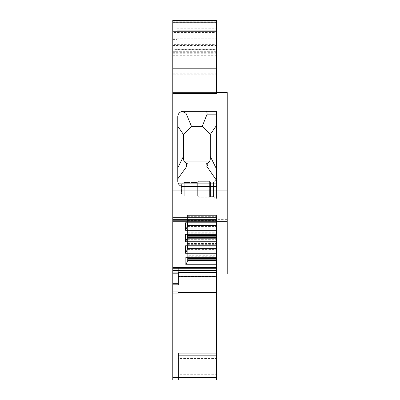 <?xml version="1.0" encoding="UTF-8"?>
<svg xmlns="http://www.w3.org/2000/svg" width="400" height="400" viewBox="0 0 400 400"><rect width="100%" height="100%" fill="white"/><g stroke="black" fill="none" stroke-linecap="round" stroke-linejoin="round"><path stroke-width="0.3" stroke-dasharray="2 1.5" d="M216.47 219.68L216.47 217.735L172.785 217.735L172.785 219.68L216.47 219.68L216.47 217.735L216.47 274.07L216.47 215.37L216.47 274.07L227.215 274.07L227.215 219.625L216.47 219.625M187.455 226.09L187.455 215.37L216.47 215.37L216.47 214.895L216.47 215.37L187.455 215.37L187.455 214.895L187.455 221.265L216.47 221.265M187.455 237.585L187.455 226.865L216.47 226.865L216.47 226.395L216.47 226.865L187.455 226.865L187.455 226.395L187.455 232.76L216.47 232.76M187.455 249.085L187.455 238.36L216.47 238.36L216.47 237.89L216.47 238.36L187.455 238.36L187.455 237.89L187.455 244.26L216.47 244.26M187.72 260.58L187.72 249.86L216.47 249.86L216.47 249.385L216.47 249.86L187.72 249.86L187.72 249.385L187.72 255.755L216.47 255.755M172.785 217.735L172.785 190.885L227.215 190.885L227.215 97.91L172.785 97.91L172.785 92.535L216.47 92.535L216.47 93.345M183.425 156.4L183.425 134.45L183.425 156.4L177.785 167.99L177.78 116.715C177.92 114.22 179.155 112.52 181.485 111.61L182.025 111.465L181.485 111.61C179.155 112.52 177.92 114.22 177.78 116.715A5.375 5.375 0 0 1 183.155 111.345L216.47 111.345L183.155 111.345L216.47 111.345L216.47 186.565L216.47 183.88L178.5 183.88L177.78 181.195L177.78 116.715L177.78 126.27L183.425 134.45L191.485 126.39L202.23 126.39L191.485 126.39L183.425 134.45L191.485 126.39L202.23 126.39L210.29 134.45L210.29 156.4L210.29 134.45L202.23 126.39L210.29 134.45L210.29 158.625A5.375 5.375 0 0 1 209.185 161.89L184.525 161.89A5.375 5.375 0 0 1 183.425 158.625C183.61 161.39 185.04 163.145 187.715 163.89L184.525 161.89L185.52 162.885M216.47 180.265L216.47 198.39L216.47 180.12L213.445 181.865L213.445 196.64L216.47 198.39L213.445 196.64L213.445 181.865L213.445 196.64L213.445 181.865L210.56 181.865L210.56 196.64L213.445 196.64L210.56 196.64L210.56 181.865L210.56 196.64L210.56 181.865L209.63 181.33L209.63 197.18L210.56 196.64L209.63 197.18L209.63 181.33L209.63 197.18L209.63 181.33L198.87 181.33L198.87 197.18L209.63 197.18L198.87 197.18L198.87 181.33L198.87 197.18L198.87 181.33L197.665 182.535L197.665 195.97L198.87 197.18L197.665 195.97L197.665 182.535L197.665 195.97L197.665 182.535L184.23 182.535L184.23 195.97L184.23 182.535L184.23 195.97L197.665 195.97L184.23 195.97L184.23 182.535A2.685 2.685 0 0 0 181.545 185.225L181.545 193.285A2.685 2.685 0 0 0 184.23 195.97A2.685 2.685 0 0 1 181.545 193.285L181.545 185.225A2.685 2.685 0 0 1 184.23 182.535L197.665 182.535L198.87 181.33L209.63 181.33L210.56 181.865L213.445 181.865L216.47 180.12L216.47 198.39L216.47 168.855L216.47 180.265L206.62 166.075C207.98 165.335 207.76 164.61 205.965 163.895L209.185 161.89A5.375 5.375 0 0 0 209.22 161.845M216.47 125.49L216.47 168.855L216.47 125.49L210.29 134.45M227.215 97.91L227.215 92.535L172.785 92.535L172.785 39.975L216.47 39.975L216.47 38.805L216.47 51.7L216.47 20L216.47 21.99L177.085 21.99L177.085 30.745L177.085 30.025L216.47 30.025L216.47 20L177.085 20L177.085 21.99M227.215 190.885L227.215 219.625M177.78 126.27L177.78 181.195A5.375 5.375 0 0 0 183.155 186.565C181.13 186.495 179.575 185.6 178.5 183.88C179.575 185.6 181.13 186.495 183.155 186.565L216.47 186.565L183.155 186.565L216.47 186.565L216.47 183.88M178.32 374.685L178.32 377.315L178.32 374.685L216.47 374.685L216.47 276.55L178.32 276.55L178.32 267.52L178.32 283.69L172.785 283.69L172.785 380L216.47 380L216.47 374.685M178.32 358.445L178.32 355.82L178.32 358.445L216.47 358.445L216.47 355.82L216.47 358.445M178.32 380L178.32 353.135M216.47 51.7L172.785 51.7L177.085 51.7L177.085 38.835L172.785 38.82L172.785 51.7L172.785 20L177.085 20L177.085 30.025M177.085 51.7L177.085 40.795L216.47 40.795M177.085 38.805L216.47 38.805L177.085 38.805L177.085 40.795M172.785 283.69L172.785 272.065L178.32 272.065L178.32 283.69M172.785 272.065L172.785 268.28L178.32 268.28M178.32 291.945L178.32 293.085M183.425 134.45L183.425 158.625A5.375 5.375 0 0 0 184.525 161.89M181.485 111.61C184.2 112.05 185.83 112.86 186.365 114.03L191.485 126.39M216.47 21.225L172.785 21.225L172.785 32.455L216.47 32.455L216.47 74.805L172.785 74.805L216.47 74.805L216.47 68.36L172.785 68.36L216.47 68.36L216.47 24.89L172.785 24.89L172.785 69.97L216.47 69.97M172.785 21.225L172.785 44.655L216.47 44.655M216.47 32.455L216.47 42.135L172.785 42.135L172.785 50.145L172.785 24.89L216.47 24.89L216.47 50.145L172.785 50.145L216.47 50.145L216.47 49.38L172.785 49.38M172.785 32.455L172.785 42.135M216.47 42.135L216.47 44.005L172.785 44.005M216.47 44.005L216.47 49.38M172.785 44.655L172.785 69.97M172.785 59.965L216.47 59.965M172.785 52.315L216.47 52.315M177.085 28.755L216.47 28.755L216.47 30.745L177.085 30.745L216.47 30.745L216.47 30.025M216.47 28.755L216.47 21.99M172.785 38.82L172.785 39.975M187.455 245.78L187.455 244.26L185.575 245.78M187.455 234.28L187.455 232.76L185.575 234.28M187.455 222.785L187.455 221.265L185.575 222.785M187.72 257.275L187.72 255.755L185.845 257.275M206.865 163.635L207.61 163.275M208.185 162.895L209.185 161.89M187.01 166.08L187.02 166.07C185.64 165.33 185.87 164.6 187.715 163.89M172.785 219.68L172.785 268.28M172.785 267.52L178.32 267.52M172.785 284.83L178.32 284.83L178.32 276.55M172.785 97.91L172.785 190.885M177.78 167.99L177.78 178.875L187.015 166.07L206.615 166.08M177.78 178.875L177.78 181.195L178.5 183.88M216.46 168.855L210.29 156.4L210.29 158.625C210.1 161.405 208.66 163.165 205.965 163.895M206.235 111.345C206.635 111.42 206.94 112.315 207.15 114.03L202.23 126.39M172.785 220.025L216.47 220.025L172.785 220.025M216.47 276.55L216.47 274.07M187.72 259.82L216.47 259.82M187.72 251.18L216.47 251.18M187.72 254.995L216.47 254.995M187.455 225.33L216.47 225.33M187.455 216.69L216.47 216.69M187.455 220.505L216.47 220.505M187.455 236.825L216.47 236.825M187.455 228.185L216.47 228.185M187.455 232L216.47 232M187.455 248.325L216.47 248.325M187.455 239.685L216.47 239.685M187.455 243.5L216.47 243.5M178.32 272.535L216.47 272.535M216.47 92.535L216.47 39.975M172.785 273.205L178.32 273.205M172.785 270.56L178.32 270.56M172.785 39.595L177.085 39.595M172.785 50.915L177.085 50.915M216.47 291.945L172.785 291.945M172.785 293.085L216.47 293.085M216.47 377.315L172.785 377.315M172.785 73.195L216.47 73.195M172.785 55.72L216.47 55.72M172.785 53.29L216.47 53.29M172.785 51.83L216.47 51.83M172.785 50.225L216.47 50.225M172.785 47.145L216.47 47.145M172.785 45.555L216.47 45.555M177.085 20.36L216.47 20.36M172.785 22.685L216.47 22.685M172.785 49.015L216.47 49.015M177.085 49.71L216.47 49.71M186.365 114.03L207.15 114.03M172.785 220.785L216.47 220.785M187.72 256.22L216.47 256.22M187.455 221.73L216.47 221.73M187.455 233.225L216.47 233.225M187.455 244.72L216.47 244.72M216.47 114.815L207.025 114.815M172.785 221.26L216.47 221.26M187.72 249.385L216.47 249.385M187.455 214.895L216.47 214.895M187.455 226.395L216.47 226.395M187.455 237.89L216.47 237.89"/><path stroke-width="0.6" d="M216.47 221.69L227.215 221.69L227.215 274.07L216.47 274.07L216.47 217.735L172.785 217.735L172.785 221.26L216.47 221.26M172.785 217.735L172.785 93.345L216.47 93.345L216.47 31.255L172.785 31.255L172.785 20.505L216.47 20.505L216.47 22.21L172.785 22.21M227.215 221.69L227.215 92.535L216.47 92.535M216.47 186.565L216.47 111.345L183.155 111.345A5.375 5.375 0 0 0 177.78 116.715L177.78 181.195A5.375 5.375 0 0 0 183.155 186.565L216.47 186.565M177.78 126.27L183.425 134.45L191.485 126.39L202.23 126.39L210.29 134.45L210.29 158.625A5.375 5.375 0 0 1 209.22 161.845M216.47 274.07L216.47 353.135L178.32 353.135L178.32 380L172.785 380L172.785 273.205L178.32 273.205L178.32 272.065L172.785 272.065L172.785 273.205M209.185 161.89L184.53 161.89M185.52 162.885L187.715 163.89C185.87 164.6 185.64 165.33 187.02 166.08L206.62 166.08C207.98 165.335 207.76 164.605 205.965 163.895C208.66 163.165 210.1 161.405 210.29 158.625L210.29 156.4L216.455 168.865M181.485 111.61C184.2 112.05 185.83 112.86 186.365 114.03L191.485 126.39M177.78 167.99L183.425 156.4L183.425 158.625C183.61 161.39 185.04 163.145 187.715 163.89M183.425 134.45L183.425 156.4M216.47 20.36L172.785 20.36L172.785 20L216.47 20L216.47 20.505M172.785 284.83L178.32 284.83L178.32 273.205M172.785 291.945L178.32 291.945L178.32 293.085L172.785 293.085M216.47 353.135L216.47 380L178.32 380M216.47 292.42L178.32 292.42M216.47 245.78L185.575 245.78L185.575 253.26L187.455 249.085L187.455 245.78M216.47 241.765L185.575 241.765L187.455 237.585L187.455 234.28M185.575 241.765L185.575 234.28L216.47 234.28M216.47 222.785L185.575 222.785L185.575 230.27L187.455 226.09L187.455 222.785M216.47 264.76L185.845 264.76L187.72 260.58L187.72 257.275M185.845 264.76L185.845 257.275L216.47 257.275M216.47 31.255L216.47 22.21M182.585 111.375L182.025 111.465L182.585 111.375M206.235 111.345C206.635 111.42 206.94 112.315 207.15 114.03L202.23 126.39M205.965 163.895L206.865 163.635M207.61 163.275L208.185 162.895M177.78 178.875L187.02 166.07M172.785 221.26L172.785 272.065M172.785 31.255L172.785 93.345M216.47 276.3L178.32 276.3M187.72 260.58L216.47 260.58M187.72 259.82L216.47 259.82M172.785 267.52L216.47 267.52M187.455 226.09L216.47 226.09M185.575 230.27L216.47 230.27M187.455 225.33L216.47 225.33M187.455 237.585L216.47 237.585M187.455 236.825L216.47 236.825M187.455 249.085L216.47 249.085M185.575 253.26L216.47 253.26M187.455 248.325L216.47 248.325M216.47 272.535L178.32 272.535M216.47 180.265L206.62 166.075M216.47 125.49L210.29 134.45M172.785 190.885L227.215 190.885M216.47 377.315L172.785 377.315M178.32 283.69L172.785 283.69M186.365 114.03L207.15 114.03M187.72 258.5L216.47 258.5M172.785 268.28L216.47 268.28M172.785 270.56L216.47 270.56M187.455 224.01L216.47 224.01M187.455 235.505L216.47 235.505M187.455 247L216.47 247M172.785 220.785L216.47 220.785M216.47 272.065L178.32 272.065M216.47 183.88L178.5 183.88M216.47 114.815L207.025 114.815M172.785 219.68L216.47 219.68M178.32 355.82L216.47 355.82"/></g></svg>
